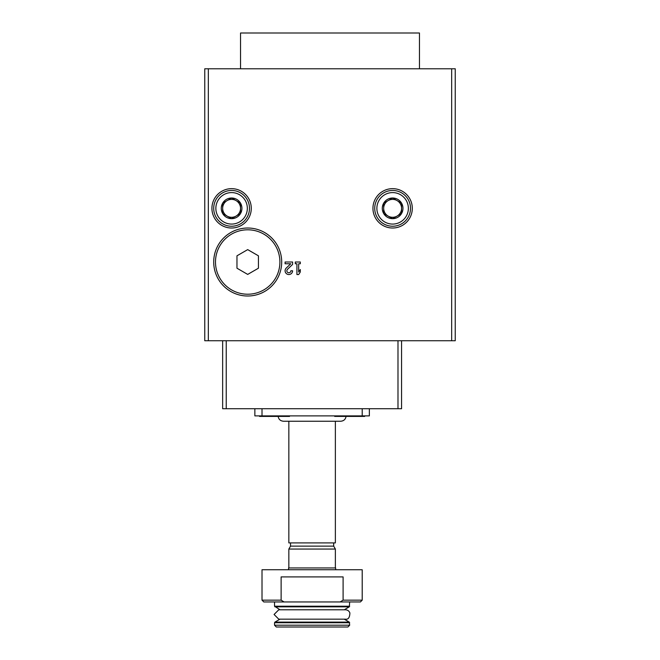 <?xml version="1.0" encoding="UTF-8"?>
<svg xmlns="http://www.w3.org/2000/svg" width="660" height="660" viewBox="0 0 660 660"><rect width="100%" height="100%" fill="white"/><g stroke="black" fill="none" stroke-linecap="round" stroke-linejoin="round"><path stroke-width="0.99" d="M340.114 601.953L360.418 601.953L362.208 600.163L362.208 569.745L262.012 569.745L262.012 600.163L281.119 600.163L284.105 601.953L340.114 601.953L343.101 600.163L362.208 600.163M262.012 600.163L263.802 601.953L284.105 601.953L283.239 601.441M281.119 600.163L281.119 576.906L343.101 576.906L343.101 600.163M254.859 408.721L254.859 415.882L369.361 415.882L369.361 408.721M401.569 340.733L401.569 408.721L222.651 408.721L222.651 340.733M397.988 340.733L397.988 408.721M226.232 340.733L226.232 408.721M451.663 340.733L451.663 68.78L455.243 68.78L455.243 340.733L204.757 340.733L204.757 68.78L208.337 68.78L208.337 340.733M286.259 268.059A3.754 3.754 0 0 0 287.372 274.23A3.754 3.754 0 0 0 292.603 270.781L290.854 270.781A2.005 2.005 0 0 1 288.057 272.621A2.005 2.005 0 0 1 287.471 269.329L292.603 264.437L292.603 262.012L285.095 262.012L285.095 263.769L290.763 263.769L286.259 268.059M298.675 263.769L300.3 263.769L300.3 262.012L295.292 262.012L295.292 263.769L296.917 263.769L296.917 274.535L298.675 274.535L300.3 272.027L300.3 269.527L298.675 272.027L298.675 263.769M281.696 262.012A33.99 33.99 0 0 1 230.703 291.448A33.99 33.99 0 0 1 230.703 232.576A33.99 33.99 0 0 1 281.696 262.012M412.302 208.337A19.684 19.684 0 0 1 382.784 225.382A19.684 19.684 0 0 1 382.784 191.293A19.684 19.684 0 0 1 412.302 208.337M251.278 208.337A19.684 19.684 0 0 1 221.76 225.382A19.684 19.684 0 0 1 221.76 191.293A19.684 19.684 0 0 1 251.278 208.337M451.663 68.78L208.337 68.78M240.545 68.78L240.545 33L419.455 33L419.455 68.78M349.685 625.21L274.535 625.21L276.325 627L347.894 627L349.685 625.21L349.322 622.116L274.89 622.116L274.535 622.743L349.685 622.743M274.535 625.21L274.535 622.743M278.759 619.163L345.46 619.163C348.249 619.658 349.726 617.587 349.891 612.958C349.09 610.954 347.614 609.898 345.46 609.79L278.759 609.79L274.073 614.476L278.759 619.163L280.013 619.163L274.89 622.116M278.759 609.79L280.013 609.79L274.535 606.21L274.535 601.953M288.568 569.745L288.568 567.955L335.651 567.955L335.651 569.745M288.849 567.955L288.849 549.046L335.371 549.046L335.371 567.955M288.849 549.046L290.532 546.134L333.688 546.134L335.371 549.046M290.532 546.134L290.532 542.908M288.849 421.245L288.849 542.908L335.371 542.908L335.371 421.245M278.116 415.882C278.429 419.141 280.219 420.932 283.478 421.245L340.733 421.245C343.992 420.932 345.782 419.141 346.104 415.882M289.525 415.882L289.525 416.419L259.545 416.419L259.545 415.882M364.675 415.882L364.675 416.419L334.686 416.419L334.686 415.882M222.651 203.173L231.594 198.008L240.545 203.173L240.545 213.502L231.594 218.666L222.651 213.502L222.651 203.173A10.329 10.329 0 0 1 240.545 203.173A10.329 10.329 0 0 1 231.594 218.666A10.329 10.329 0 0 1 222.651 203.173L222.651 213.502L231.594 218.666L240.545 213.502L240.545 203.173L236.065 200.59A8.943 8.943 0 0 1 236.065 216.084A8.943 8.943 0 0 1 222.651 208.337A8.943 8.943 0 0 1 227.123 200.59L222.651 203.173M231.594 224.078A15.741 15.741 0 0 1 217.965 200.467A15.741 15.741 0 0 1 245.231 200.467A15.741 15.741 0 0 1 231.594 224.078M231.594 226.232A17.894 17.894 0 0 1 216.1 199.394A17.894 17.894 0 0 1 247.087 199.394A17.894 17.894 0 0 1 231.594 226.232M227.123 200.59A8.943 8.943 0 0 1 236.065 200.59L231.594 198.008L227.123 200.59M383.674 203.173L392.617 198.008L401.569 203.173L401.569 213.502L392.617 218.666L383.674 213.502L383.674 203.173A10.329 10.329 0 0 1 401.569 203.173A10.329 10.329 0 0 1 392.617 218.666A10.329 10.329 0 0 1 383.674 203.173L383.674 213.502L392.617 218.666L401.569 213.502L401.569 203.173L397.097 200.59A8.943 8.943 0 0 1 397.097 216.084A8.943 8.943 0 0 1 383.674 208.337A8.943 8.943 0 0 1 388.146 200.59L383.674 203.173M392.617 224.078A15.741 15.741 0 0 1 378.988 200.467A15.741 15.741 0 0 1 406.255 200.467A15.741 15.741 0 0 1 392.617 224.078M392.617 226.232A17.894 17.894 0 0 1 377.124 199.394A17.894 17.894 0 0 1 408.111 199.394A17.894 17.894 0 0 1 392.617 226.232M388.146 200.59A8.943 8.943 0 0 1 397.097 200.59L392.617 198.008L388.146 200.59M279.906 262.012A32.208 32.208 0 0 1 231.594 289.905A32.208 32.208 0 0 1 231.594 234.118A32.208 32.208 0 0 1 279.906 262.012M258.431 255.816L247.698 249.62L236.965 255.816L236.965 268.207L247.698 274.411L258.431 268.207L258.431 255.816M362.208 415.882L362.208 408.721M262.012 415.882L262.012 408.721M274.89 606.829L349.322 606.829L349.685 601.953M274.535 606.21L349.685 606.21M345.46 619.163L344.198 619.163L349.322 622.116M345.46 609.79L344.198 609.79L349.322 606.829M333.688 546.134L333.688 542.908"/></g></svg>
